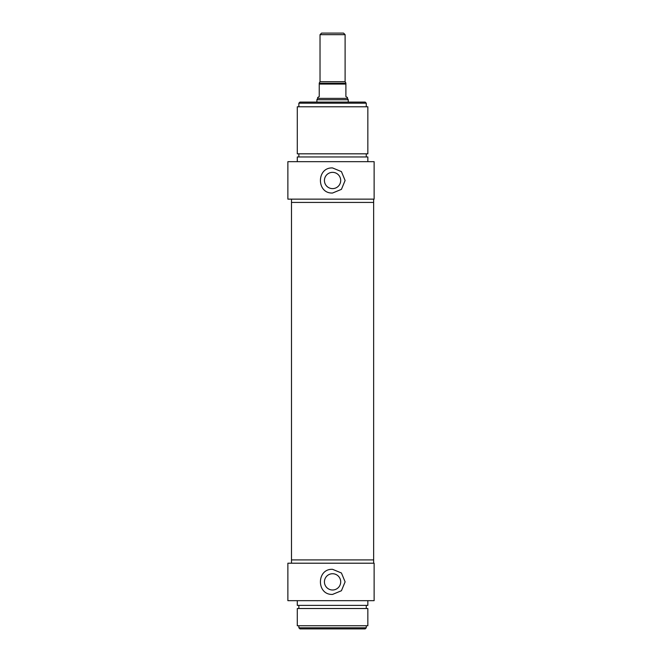 <?xml version="1.0" encoding="UTF-8"?>
<svg xmlns="http://www.w3.org/2000/svg" width="662" height="662" viewBox="0 0 662 662"><rect width="100%" height="100%" fill="white"/><g stroke="black" fill="none" stroke-linecap="round" stroke-linejoin="round"><path stroke-width="0.99" d="M298.86 627.799L299.952 628.9L365.184 628.9L366.276 627.799L298.86 627.799L298.86 625.764M324.43 581.865A8.134 8.134 0 0 1 332.564 573.731A8.134 8.134 0 0 1 340.698 581.865A8.134 8.134 0 0 1 332.564 589.999A8.134 8.134 0 0 1 324.43 581.865M332.564 569.32L341.435 572.994L345.109 581.865L341.435 590.736L332.564 594.41C316.386 595.179 316.386 568.55 332.564 569.32M366.276 627.799L366.276 625.764M374.121 600.674L374.121 563.205L287.879 563.205L287.879 600.674L374.121 600.674M291.487 563.205L291.487 559.911L373.649 559.911L373.649 563.205M297.288 625.764L367.849 625.764L367.849 608.519L297.288 608.519L297.288 625.764M366.276 608.519L366.276 605.382M297.288 600.674L297.288 605.382L367.849 605.382L367.849 600.674M320.027 34.664L345.109 34.664L343.545 33.1L321.591 33.1L320.027 34.664L320.027 81.707L319.241 83.064M345.895 83.064L345.109 81.707L345.109 34.664M345.895 83.271L319.241 83.271L319.241 96.602L317.669 97.504L317.669 98.381L347.459 98.381L347.459 97.504L345.895 96.602L345.895 83.271M316.891 102.089L316.891 99.739L348.245 99.739L348.245 102.089M347.459 98.381L348.245 99.739M374.121 161.669L287.879 161.669L287.879 199.138L374.121 199.138L374.121 161.669M297.288 161.669L297.288 156.96L367.849 156.96L367.849 161.669M366.276 153.824L366.276 156.96M367.849 153.824L297.288 153.824L297.288 106.789L367.849 106.789L367.849 153.824M373.649 199.138L373.649 202.431L291.487 202.431L291.487 559.911L373.649 559.911L373.649 202.431L291.487 202.431L291.487 199.138M332.564 193.023C316.386 193.8 316.386 167.163 332.564 167.941L341.435 171.615L345.109 180.486L341.435 189.349L332.564 193.023M366.276 103.181L365.184 102.089L299.952 102.089L298.86 103.181L366.276 103.181L366.276 106.789M340.698 180.486A8.134 8.134 0 0 0 332.564 172.352A8.134 8.134 0 0 0 324.43 180.486A8.134 8.134 0 0 0 332.564 188.62A8.134 8.134 0 0 0 340.698 180.486M345.109 81.707L320.027 81.707M319.241 84.057L345.895 84.057M298.86 608.519L298.86 605.382M317.669 98.381L316.891 99.739M298.86 153.824L298.86 156.96M298.86 103.181L298.86 106.789"/></g></svg>
